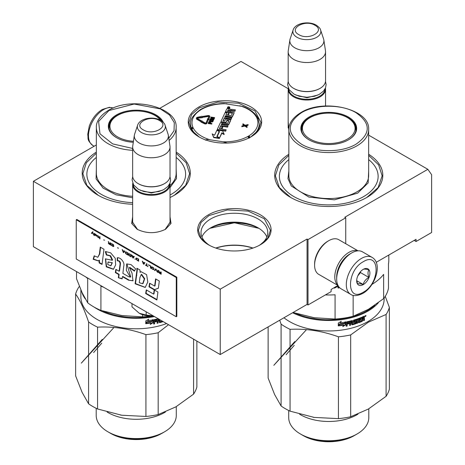 <?xml version="1.0" encoding="UTF-8"?>
<svg xmlns="http://www.w3.org/2000/svg" width="465" height="465" viewBox="0 0 465 465"><rect width="100%" height="100%" fill="white"/><g stroke="black" fill="none" stroke-linecap="round" stroke-linejoin="round"><path stroke-width="0.7" d="M170.027 216.795L171.027 223.421L165.557 229.274C156.083 233.773 146.609 233.773 137.134 229.274L131.665 223.421L132.659 216.795M368.658 135.146L427.841 169.312L344.798 217.26L345.739 217.8L307.993 239.597L307.051 239.051L220.23 289.172L33.387 181.298L96.342 144.952M288.201 88.693L240.992 61.438L159.844 108.293M288.852 130.991L288.178 121.563M199.003 106.933A36.7 21.187 180 0 1 250.902 106.933A36.7 21.187 180 0 1 250.902 136.896L250.902 136.896A36.7 21.187 180 0 1 198.997 136.896A36.7 21.187 180 0 1 199.003 106.933M208.436 214.807A36.7 21.187 180 0 1 260.336 214.807A36.7 21.187 180 0 1 260.336 244.77L260.336 244.77A36.7 21.187 180 0 1 208.436 244.77A36.7 21.187 180 0 1 208.436 214.807M368.658 154.258A54.05 31.207 180 0 1 366.972 197.369A54.05 31.207 180 0 1 366.972 197.375A54.05 31.207 180 0 1 290.532 197.369A54.05 31.207 180 0 1 288.852 154.258M176.148 152.078A54.05 31.207 180 0 1 174.468 195.195A54.05 31.207 180 0 1 174.462 195.195A54.05 31.207 180 0 1 170.027 197.486M132.659 204.263A54.05 31.207 180 0 1 98.028 195.195A54.05 31.207 180 0 1 96.342 152.078M427.841 169.312L431.613 174.683L431.613 232.512L416.041 241.504L416.041 239.324L376.22 262.312M220.23 289.172L220.23 354.551L33.387 246.677L33.387 181.298M220.23 354.551L307.051 304.43L307.051 239.051M307.051 304.43L307.993 304.976L307.993 239.597M345.739 243.724L345.739 217.8M307.993 304.976L331.115 291.625L331.115 289.445L337.991 285.475M288.852 129.968L288.178 125.934M137.623 229.553L132.583 222.16L132.659 221.166M170.027 221.166L170.109 222.16L165.075 229.547M259.104 245.45A33.364 19.263 0 0 0 267.753 232.512A33.364 19.263 0 0 0 247.153 214.72A33.364 19.263 0 0 0 210.796 218.893A33.364 19.263 180 0 0 201.025 232.512A33.364 19.263 180 0 0 209.674 245.45M416.041 241.504L414.152 240.417M266.852 236.952A33.364 19.263 0 0 0 257.982 227.774A33.364 19.263 0 0 0 210.796 227.774L210.796 227.774A33.364 19.263 180 0 0 201.92 236.952M259.04 228.414A36.502 21.07 0 0 0 209.738 228.414M252.989 248.054A36.502 21.07 0 0 0 215.783 248.054M252.815 248.112A37.299 21.535 0 0 0 215.963 248.112M176.148 153.2L186.145 162.721L189.627 173.672L185.628 185.378L174.23 195.329M98.266 195.329L86.862 185.378L82.863 173.672L86.351 162.721L96.342 153.2M208.675 244.91L201.037 238.208L198.357 230.332L201.095 222.375L208.907 215.626L227.356 209.93L248.176 211.116L264.347 218.777L270.421 230.332L267.741 238.208L260.098 244.91M258.889 228.321L234.389 222.77L209.884 228.321M199.241 137.036L191.597 130.334L188.918 122.458L191.661 114.5L199.473 107.752L217.922 102.056L238.743 103.242L254.907 110.903L260.981 122.458L258.302 130.334L250.664 137.036M368.658 155.38L378.65 164.901L382.137 175.851L378.138 187.558L366.734 197.509M290.77 197.509L279.372 187.558L275.373 175.851L278.855 164.901L288.852 155.38M372.081 257.389L362.456 251.832A21.355 12.328 120 0 0 351.778 252.89L351.023 253.326A20.286 11.712 120 0 0 336.683 278.169L336.683 279.041A21.355 12.328 120 0 0 341.101 288.817L350.726 294.374C353.423 296.315 357.428 296.007 362.741 293.45C375.162 286.649 383.032 263.626 372.081 257.389A21.355 12.328 120 0 0 361.404 258.447A21.355 12.328 120 0 0 347.454 277.262A21.355 12.328 120 0 0 350.726 294.374M351.023 253.326L351.778 252.89A21.355 12.328 120 0 0 336.683 279.041M363.293 292.223C380.335 283.33 380.335 250.931 363.293 261.714C346.251 270.613 346.251 303.011 363.293 292.223M363.293 284.597A9.341 5.394 120 0 0 369.896 273.158A9.341 5.394 120 0 0 363.293 269.345A9.341 5.394 120 0 0 356.684 280.784A9.341 5.394 120 0 0 363.293 284.597M356.702 280.226L357.562 283.976C358.283 283.47 360.166 283.638 363.223 284.481C363.944 281.459 365.833 279.11 368.885 277.436C367.716 274.245 367.716 271.729 368.885 269.886C365.833 269.043 363.944 268.875 363.223 269.38M368.885 277.436L360.462 272.571L360.462 271.711M357.818 275.861L360.462 272.571M363.223 284.481L356.748 280.744M357.823 275.844A8.01 4.621 120 0 0 359.584 272.798M350.447 253.675A18.681 10.788 120 0 0 349.889 253.977A18.681 10.788 120 0 0 336.683 276.861A18.681 10.788 120 0 0 336.695 277.495M357.881 250.856A20.018 11.555 120 0 0 348.948 252.344A20.018 11.555 120 0 0 334.794 276.861A20.018 11.555 120 0 0 337.968 285.347M358.073 250.844L338.764 239.696A20.018 11.555 120 0 0 328.755 240.684L327.808 241.23A18.681 10.788 120 0 0 314.596 264.114L314.596 265.201A20.018 11.555 120 0 0 318.746 274.367L338.055 285.516M327.808 241.23L328.755 240.684A20.018 11.555 120 0 0 314.596 265.201M325.436 88.065A18.681 10.788 180 0 1 325.547 89.228A18.681 10.788 180 0 1 314.009 99.19A18.681 10.788 180 0 1 293.648 96.854A18.681 10.788 -0 0 1 288.178 89.228A18.681 10.788 -0 0 1 288.288 88.065M325.006 88.972A18.152 10.48 180 0 1 313.66 98.504A18.152 10.48 180 0 1 294.025 96.197A18.152 10.48 -0 0 1 288.713 88.972M319.879 88.46A18.152 10.48 180 0 1 319.693 88.571A18.152 10.48 180 0 1 294.025 88.571L293.648 88.356L294.025 88.571M325.547 51.743L325.547 80.724A18.681 10.788 180 0 1 320.071 88.356A18.681 10.788 180 0 1 293.648 88.356L293.648 88.356A18.681 10.788 -0 0 1 288.178 80.724L288.178 51.743A18.681 10.788 -0 0 0 293.648 59.369A18.681 10.788 180 0 0 314.009 61.706A18.681 10.788 180 0 0 325.547 51.743A18.681 10.788 180 0 0 325.471 50.807L323.843 39.99A17.042 9.841 180 0 1 314.061 49.767A17.042 9.841 180 0 1 294.81 47.802A17.042 9.841 -0 0 1 289.881 39.99L288.248 50.807A18.681 10.788 -0 0 0 288.178 51.743M320.606 30.033C320.461 28.714 319.019 27.086 316.27 25.151C308.969 20.762 295.304 22.907 293.113 30.033A13.996 8.085 0 0 0 296.961 37.276A13.996 8.085 -0 0 0 313.422 38.7A13.996 8.085 -0 0 0 320.606 30.033L323.599 38.979A17.042 9.841 180 0 1 323.843 39.99M293.113 30.033L290.125 38.979A17.042 9.841 -0 0 0 289.881 39.99M169.923 183.297A18.681 10.788 180 0 1 170.027 184.46A18.681 10.788 180 0 1 158.495 194.428A18.681 10.788 180 0 1 138.134 192.086A18.681 10.788 -0 0 1 132.659 184.46A18.681 10.788 -0 0 1 132.769 183.297M169.493 184.21A18.152 10.48 180 0 1 158.141 193.742A18.152 10.48 180 0 1 138.512 191.435A18.152 10.48 -0 0 1 133.199 184.21M164.366 183.698A18.152 10.48 180 0 1 164.18 183.803A18.152 10.48 180 0 1 138.512 183.803L138.134 183.588L138.512 183.803M170.027 146.975L170.027 175.962A18.681 10.788 180 0 1 164.558 183.588A18.681 10.788 180 0 1 138.134 183.588L138.134 183.588A18.681 10.788 -0 0 1 132.659 175.962L132.659 146.975A18.681 10.788 -0 0 0 138.134 154.601A18.681 10.788 180 0 0 158.495 156.943A18.681 10.788 180 0 0 170.027 146.975A18.681 10.788 180 0 0 169.958 146.039L168.324 135.222A17.042 9.841 180 0 1 158.548 144.999A17.042 9.841 180 0 1 139.291 143.04A17.042 9.841 -0 0 1 134.362 135.222L132.734 146.039A18.681 10.788 -0 0 0 132.659 146.975M165.092 125.265C164.947 123.946 163.5 122.324 160.756 120.389C153.45 115.994 139.785 118.139 137.599 125.265A13.996 8.085 0 0 0 141.447 132.513A13.996 8.085 -0 0 0 157.908 133.937A13.996 8.085 -0 0 0 165.092 125.265L168.08 134.216A17.042 9.841 180 0 1 168.324 135.222M137.599 125.265L134.612 134.216A17.042 9.841 -0 0 0 134.362 135.222M131.996 303.61L131.996 306.865L139.227 313.236A17.35 10.015 0 0 0 153.467 316.008M139.227 313.236L146.161 315.043L153.386 315.962M146.161 311.788L146.161 315.043M301.489 130.194A27.359 15.793 180 0 1 301.779 128.869M348.285 139.948A27.359 15.793 0 0 0 356.114 128.886A27.359 15.793 0 0 0 339.223 114.297A27.359 15.793 0 0 0 309.411 117.721A27.359 15.793 0 0 0 301.396 128.886A27.359 15.793 0 0 0 309.219 139.948M355.731 128.869A27.359 15.793 180 0 1 356.016 130.194M348.477 139.837L348.477 139.837A27.894 16.101 0 0 0 348.477 117.064A27.894 16.101 0 0 0 309.033 117.064A27.894 16.101 0 0 0 309.033 139.837A27.894 16.101 0 0 0 348.477 139.837M356.027 144.197C371.006 133.67 370.971 123.155 355.923 112.646C341.694 104.067 315.63 104.108 301.483 112.704C286.498 123.231 286.533 133.751 301.587 144.255C315.811 152.84 341.88 152.799 356.027 144.197M388.81 255.047L388.81 260.301A60.055 34.672 180 0 1 388.473 263.946L388.473 288.213A60.055 34.672 0 0 1 383.631 298.646L383.631 274.379A60.055 34.672 180 0 1 371.965 284.377M383.631 298.646L368.385 309.335L353.144 316.247A60.055 34.672 180 0 1 335.073 319.042L314.247 317.711L293.421 312.602A60.055 34.672 180 0 1 293.119 312.474M353.144 295.333L353.144 316.247M335.073 319.042L335.073 294.781A60.055 34.672 180 0 1 325.413 294.92M293.421 312.3L293.421 312.602M337.346 285.847L337.346 286.242L334.411 287.835M337.421 285.806L337.346 286.242M337.421 286.545L334.463 288.143L335.422 286.736M338.032 285.504L338.032 288.015L339.014 287.922L339.014 287.004M338.921 286.888L338.921 287.62L337.95 287.713M368.658 159.605A49.377 28.51 0 0 1 363.671 196.556A49.377 28.51 180 0 1 296.658 198.061A49.377 28.51 180 0 1 288.852 159.605M368.658 171.033L368.146 182.896L357.725 193.12L334.434 199.822L308.859 197.073L291.299 185.988L287.963 178.624L288.852 171.033M389.374 307.4L389.374 389.228A61.392 35.445 180 0 1 386.09 396.302L386.09 314.474A61.392 35.445 180 0 0 389.374 307.4L385.247 296.327M368.728 408.84A56.05 32.358 180 0 1 368.385 409.037L386.09 396.302M268.131 326.901L268.131 378.051L274.612 394.529L281.093 405.98L281.093 324.151A61.392 35.445 -0 0 0 290.061 329.33C306.185 328.493 322.309 330.987 338.433 336.811A61.392 35.445 0 0 0 350.686 334.916L368.385 322.181L386.09 314.474M279.703 320.216L281.093 324.151M281.093 405.98A61.392 35.445 0 0 0 290.061 411.153L290.061 329.33M313.067 417.221A56.05 32.358 0 0 0 314.247 417.413L338.433 418.64L338.433 336.811M290.061 411.153L314.247 417.413M338.433 418.64A61.392 35.445 0 0 0 350.686 416.745L350.686 334.916M368.036 409.235A56.05 32.358 0 0 0 368.385 409.037L350.686 416.745M374.819 305.273A54.847 31.666 180 0 1 367.536 310.481A54.847 31.666 0 0 1 295.502 313.271M292.625 312.759A55.382 31.975 0 0 0 367.914 311.132A55.382 31.975 180 0 0 378.33 302.773M384.137 297.972L384.137 298.983A55.382 31.975 180 0 1 367.914 321.594A55.382 31.975 0 0 1 283.941 317.769M368.792 408.805L368.792 417.646A40.037 23.116 180 0 1 357.062 433.99A40.037 23.116 180 0 1 300.442 433.99L303.372 435.682A35.898 20.727 180 0 0 354.138 435.682L357.062 433.99M288.719 410.508L288.719 417.646A40.037 23.116 0 0 0 300.442 433.99L303.366 435.682A35.898 20.727 0 0 0 303.372 435.682M299.6 414.199A40.037 23.116 0 0 0 300.442 414.704A40.037 23.116 180 0 0 357.998 414.146M344.425 323.402A54.847 31.666 0 0 0 344.46 323.396L345.46 321.733M345.623 324.797L342.752 326.668L343.687 325.175A55.382 31.975 0 0 1 338.497 325.86L339.45 324.43A55.382 31.975 0 0 0 344.612 323.692L345.623 322.03L345.623 324.797L345.46 322.297M343.153 326.029L345.46 324.506M338.723 325.523A54.847 31.666 0 0 0 343.542 324.878L343.687 325.175M340.752 321.658L340.287 322.85L341.258 321.35L338.276 323.094L338.276 325.884L339.241 323.983A54.847 31.666 0 0 0 344.356 323.262L345.251 321.774M338.183 325.581L339.241 323.983M340.287 322.85A55.382 31.975 0 0 0 345.414 322.065L344.507 323.559L344.356 323.262M339.34 324.285A55.382 31.975 0 0 0 344.507 323.559M359.305 321.6L359.009 320.402L359.009 321.344L359.439 321.681A55.382 31.975 0 0 0 361.747 320.74L361.88 317.2A55.382 31.975 0 0 0 364.118 316.183L364.45 317.572L363.961 318.304L363.618 318.066L364.101 318.339L364.101 320.083L364.45 320.315L364.45 318.572L364.101 318.339M364.45 317.572L364.101 317.333L363.618 318.066M363.961 318.304L364.45 318.572L363.961 318.304M363.322 318.967L362.996 318.728L363.328 318.973L362.531 319.333L362.206 319.089L362.996 318.728M364.45 320.315L363.659 320.693L363.659 319.153L363.328 318.973M362.206 320.623L362.531 320.867L362.194 321.356L361.875 321.112L362.206 319.089M362.194 321.356A55.382 31.975 0 0 1 358.777 322.739L358.486 322.478A54.847 31.666 0 0 0 361.875 321.112M358.137 319.484L358.137 319.118L358.422 319.379L358.422 322.53L358.777 322.739M356.184 323.309L355.917 323.041L355.562 323.495A54.847 31.666 0 0 1 351.935 324.564L352.162 324.849A55.382 31.975 0 0 0 355.818 323.762L356.184 323.309L356.184 321.303L355.818 321.083A55.382 31.975 0 0 1 354.22 321.582L354.22 320.774A55.382 31.975 0 0 0 356.725 319.978L356.725 323.466L357.579 323.169L357.3 319.42L358.137 319.118M357.579 323.169L357.3 319.42M356.457 323.198L357.3 322.908M356.725 319.978L356.457 319.711A54.847 31.666 0 0 1 353.975 320.501L354.08 320.949M355.917 323.041L355.917 321.065M351.784 323.07L351.563 322.791A54.847 31.666 0 0 1 350.377 323.094L350.587 323.378A55.382 31.975 0 0 0 351.784 323.07L351.784 324.611L352.162 324.849M349.674 321.983L349.477 321.699A54.847 31.666 0 0 1 347.123 322.216L347.303 322.507A55.382 31.975 0 0 0 349.674 321.983L349.674 325.471L350.587 325.25L350.377 323.094M350.587 325.25L350.587 323.378M352.162 320.554L352.534 320.786L352.162 320.554A55.382 31.975 0 0 1 346.605 321.844L346.21 322.257L346.21 326.215L347.152 326.029L347.152 324.151A55.382 31.975 0 0 0 349.302 323.687L349.302 322.879A55.382 31.975 0 0 1 347.152 323.344L346.971 323.053A54.847 31.666 0 0 0 347.152 323.018M349.302 323.687L349.105 322.925M347.152 324.151L346.971 323.861A54.847 31.666 0 0 0 349.105 323.396M347.152 326.029L346.971 323.861M346.041 325.919L346.971 325.738M352.331 320.542L352.534 323.809L352.307 320.542M352.534 323.809L352.679 323.896A55.382 31.975 0 0 0 355.155 323.169L355.155 322.1A55.382 31.975 0 0 1 353.54 322.588L353.173 322.355L353.54 320.164A55.382 31.975 0 0 0 361.224 317.479L361.224 318.287L360.91 317.607M361.224 318.287A55.382 31.975 0 0 1 359.439 318.996L359.143 318.74A54.847 31.666 0 0 0 360.91 318.037M359.305 319.182L359.009 318.926L359.305 319.856L359.439 318.996M359.305 319.856A55.382 31.975 0 0 0 360.823 319.257L360.823 320.06L360.515 319.379M359.009 320.402A54.847 31.666 0 0 0 360.515 319.81M359.305 320.664A55.382 31.975 0 0 0 360.823 320.06M350.587 321.896L350.587 322.571A55.382 31.975 0 0 0 351.784 322.268L351.563 321.309L350.523 321.443L350.587 321.896L350.523 321.443M351.784 321.588L350.738 321.728M350.587 322.571L350.377 321.611M363.531 317.264L363.2 317.025A54.847 31.666 0 0 1 362.206 317.473L362.531 317.717A55.382 31.975 0 0 0 363.531 317.264L363.659 318.008A55.382 31.975 0 0 1 362.531 318.525L362.531 317.717M362.531 318.525L362.206 318.281A54.847 31.666 0 0 0 362.531 318.136M363.554 317.258L363.2 317.025M362.206 318.281L362.206 317.473M355.039 322.135L354.9 321.832A54.847 31.666 0 0 1 353.301 322.309L352.935 322.076M346.971 323.053L347.123 322.216M349.477 325.186L350.377 324.971M351.935 324.564L351.563 324.326M353.836 320.676L353.975 321.309M358.486 322.478L358.137 322.268M363.322 320.455L364.101 320.083M364.101 317.333L364.101 316.188M364.45 316.357L364.159 316.165M365.879 315.479L366.013 315.776L364.973 316.305L366.013 315.776L365.659 315.572M365.106 316.601L365.217 315.723M362.531 320.867L362.531 319.333M357.579 319.682L358.422 319.379M347.303 322.507L347.152 323.344M365.74 315.596L365.74 316.299L365.385 316.241M365.287 316.531L365.385 316.142L365.595 316.374M365.287 315.764L365.682 315.561M302.331 435.077C316.09 443.441 341.42 443.441 355.179 435.077M347.372 139.087A26.331 15.206 180 0 1 313.637 140.785A26.331 15.206 180 0 1 304.9 121.9A26.331 15.206 180 0 1 310.132 117.587A26.331 15.206 0 0 1 352.61 121.9A26.331 15.206 0 0 1 347.372 139.087M301.68 131.165A27.092 15.641 180 0 1 301.663 130.578C301.721 127.364 302.796 124.475 304.9 121.9M355.824 131.165A27.092 15.641 0 0 0 355.847 130.578C355.789 127.364 354.708 124.475 352.61 121.9M306.511 329.627L273.821 365.321L294.769 341.572M286.12 354.743L294.246 345.344M200.183 109.961L201.636 108.891C207.954 105.52 215.376 103.724 223.898 103.521L243.003 106.532C250.176 109.182 255.087 112.954 257.738 117.848L257.017 117.825L258.453 118.97M227.333 143.057L222.968 141.784L210.221 139.814C208.204 139.308 206.611 139.424 205.437 140.163M227.559 107.671A1.145 0.663 0 0 0 227.495 107.892A1.145 0.663 0 0 0 228.35 108.531A1.145 0.663 0 0 0 229.791 107.892A1.145 0.663 0 0 0 229.727 107.671M230.14 111.606L230.396 111.059A0.843 0.488 0 0 1 231.425 110.716L234.941 111.257L235.383 109.868L232.087 109.362A1.07 0.616 0 0 0 230.78 109.798A1.07 0.616 0 0 0 230.814 109.635A1.07 0.616 0 0 0 230.024 109.043L227.751 108.688A0.843 0.488 0 0 0 226.722 109.031L225.49 111.699L232.517 112.902L231.274 115.605L228.228 115.297L229.042 113.541L228.228 113.414L227.414 115.169L226.019 114.954L226.717 112.861L225.066 112.606L221.055 121.243A0.843 0.488 0 0 0 221.026 121.371A0.843 0.488 0 0 0 221.648 121.842L224.95 122.353A0.843 0.488 0 0 0 225.978 122.01L227.083 120.226L228.931 120.627L227.687 123.33L221.34 122.51A0.843 0.488 0 0 0 220.311 122.853L217.475 128.956A0.843 0.488 0 0 0 217.451 129.084A0.843 0.488 0 0 0 218.073 129.549L225.705 130.735L226.147 129.782L221.817 129.107L222.973 126.608L222.16 126.486L221.003 128.985L219.422 128.578L220.782 125.649L227.577 126.695L228.019 125.742L223.688 125.073L224.269 123.824L227.786 124.37A0.843 0.488 0 0 0 228.815 124.027L230.564 120.261A0.843 0.488 0 0 0 230.594 120.133A0.843 0.488 0 0 0 229.972 119.668L226.449 119.121A0.843 0.488 0 0 0 225.42 119.464L224.659 121.109L222.997 120.894L224.421 117.802L231.215 118.854L231.657 117.901L224.862 116.849L225.31 115.895L231.291 116.82A0.843 0.488 0 0 0 232.32 116.477L234.064 112.716A0.843 0.488 0 0 0 234.093 112.588A0.843 0.488 0 0 0 233.471 112.117L229.954 111.577L230.396 110.624A0.843 0.488 180 0 1 231.425 110.281L234.941 110.821L235.383 109.868M225.054 116.878L225.31 116.331L231.291 117.256A0.843 0.488 0 0 0 232.32 116.913L234.064 113.146A0.843 0.488 0 0 0 234.093 113.024A0.843 0.488 0 0 0 234.064 112.896M223.13 121.028L224.421 118.238L231.215 119.29L231.657 117.901M223.874 125.102L224.269 124.26L227.786 124.806A0.843 0.488 0 0 0 228.815 124.463L230.564 120.697A0.843 0.488 0 0 0 230.594 120.569A0.843 0.488 0 0 0 230.564 120.447M219.544 128.753L220.782 126.085L227.577 127.131L228.019 125.742M222.003 129.136L222.973 126.608M217.475 129.392A0.843 0.488 0 0 0 217.451 129.52A0.843 0.488 0 0 0 218.073 129.985L225.705 131.171L226.147 129.782M228.803 120.929L228.734 120.482M221.055 121.679A0.843 0.488 0 0 0 221.026 121.807A0.843 0.488 0 0 0 221.648 122.278L224.95 122.789A0.843 0.488 0 0 0 225.978 122.446L226.757 120.766L228.734 120.917M225.955 114.936L226.717 112.861M228.414 115.326L229.042 113.541M232.384 113.204L232.32 112.757M225.49 111.699L225.49 112.135L232.32 113.193M217.004 136.663L219.166 131.566L216.882 130.247L214.557 135.251L212.191 133.885L213.72 137.175L219.416 138.053L216.847 136.571L219.166 131.566M212.191 133.885L213.72 137.611L219.416 138.489L219.416 138.053M219.416 138.21L221.846 133.252L224.136 134.571L224.136 134.135L222.63 130.898L216.981 130.02L219.556 131.508L217.231 136.512L219.521 137.832L221.846 132.816L224.136 134.135M197.311 118.412A0.854 0.494 0 0 1 197.846 118.157L202.449 117.668L203.042 116.622L201.99 116.279L197.619 117.244A1.709 0.988 0 0 0 196.369 118.191A1.709 0.988 0 0 0 196.864 118.889L200.427 120.958L201.031 120.609L197.468 118.54A0.854 0.494 180 0 1 197.224 118.191A0.854 0.494 180 0 1 197.846 117.721L202.449 117.232L203.042 116.622M196.41 118.412A1.709 0.988 0 0 0 196.369 118.627A1.709 0.988 0 0 0 196.864 119.325L200.427 121.394L200.915 121.115M200.915 121.592L200.915 122.028L204.431 123.719A1.442 0.831 0 0 0 205.826 123.94A1.442 0.831 0 0 0 206.844 123.347L208.303 119.772L207.477 119.65L206.018 122.783A0.587 0.337 180 0 1 205.036 122.934L201.822 121.069L202.124 120.894L200.915 120.894L200.915 121.592L204.431 123.283A1.442 0.831 0 0 0 205.826 123.504A1.442 0.831 0 0 0 206.844 122.911L208.303 119.772M203.188 116.343L203.414 117.256L208.233 116.477L208.233 116.047A0.587 0.337 180 0 1 208.959 116.459L207.785 118.988L207.344 118.918L207.971 119.528L209.047 119.185L208.611 119.116L209.785 116.587A1.442 0.831 0 0 0 209.831 116.372A1.442 0.831 0 0 0 208 115.57L203.188 116.343L203.414 116.82L208.233 116.047M209.785 117.023A1.442 0.831 0 0 0 209.831 116.808A1.442 0.831 0 0 0 209.785 116.593L208.797 119.145M208.303 119.86L209.047 119.621L209.047 119.185M207.344 118.918L207.675 119.679M208.884 116.622A0.587 0.337 0 0 0 208.233 116.477M210.494 123.173L210.686 122.144L209.785 121.638L208.872 121.865L208.221 123.091L211.778 123.644L210.308 123.144L210.686 122.144M208.221 123.091L208.221 123.527L211.778 124.079L211.895 123.388M210.337 121.795L212.581 121.818L213.173 120.464L212.255 119.819L209.994 119.79L209.407 120.708L210.325 121.353L212.203 121.51L213.173 120.464M209.407 120.708L209.901 121.656M213.034 119.296L214.022 119.243L214.179 118.465L211.656 117.436L214.58 117.61L211.017 117.058L210.843 117.447L213.72 118.581L210.244 118.726L210.064 119.116L213.627 119.662L210.941 118.976L214.022 118.808L214.179 118.465M212.679 119.953L213.627 120.098L213.743 119.406M210.064 119.116L210.064 119.552L210.633 119.639M210.843 117.447L210.843 117.883L212.726 118.622M213.371 118.133L214.458 118.302L214.58 117.61M245.956 125.846L247.973 125.405L248.141 124.597L245.02 125.242L242.986 123.795L242.817 124.167L244.497 125.358L242.009 125.905L241.835 126.277L244.846 125.614L246.991 127.073L247.165 126.701L245.485 125.515L247.973 124.969L248.141 124.597M241.835 126.277L241.835 126.713L244.846 126.05L246.991 127.509L247.165 126.701M242.817 124.167L242.817 124.603L244.026 125.463M191.621 128.282A1.337 1.058 -22.5 0 1 192.894 127.218A32.963 19.03 180 0 1 201.025 109.694A1.866 1.075 0 0 0 201.473 109.234L200.845 109.577M191.69 129.299L192.882 127.747L191.76 128.148L191.452 128.782M249.717 137.797L248.426 136.338L249.06 138.175M228.35 108.095A1.145 0.663 0 0 0 229.791 107.456A1.145 0.663 0 0 0 228.943 106.816A1.145 0.663 0 0 0 227.495 107.456A1.145 0.663 0 0 0 228.35 108.095M234.941 111.257L234.941 110.821M225.31 116.331L225.31 115.895M231.215 119.29L231.215 118.854M224.421 118.238L224.421 117.802M224.269 124.26L224.269 123.824M227.577 127.131L227.577 126.695M220.782 126.085L220.782 125.649M225.705 131.171L225.705 130.735M213.72 137.611L213.72 137.175M221.846 133.252L221.846 132.816M219.521 138.268L219.521 137.832M202.449 117.668L202.449 117.232M202.339 117.43L202.339 116.994M200.427 121.394L200.427 120.958M201.217 121.853L201.217 121.417M202.124 121.243L202.124 120.894M203.414 117.256L203.414 116.82M210.662 122.807L210.662 122.371M211.778 124.079L211.778 123.644M213.15 121.127L213.15 120.691M212.987 121.47L212.987 121.034M212.813 121.673L212.813 121.237M212.581 121.818L212.581 121.382M212.203 121.946L212.203 121.51M211.86 121.981L211.86 121.545M211.459 121.97L211.459 121.534M210.325 121.784L210.325 121.353M209.965 121.667L209.965 121.255M209.703 121.557L209.703 121.121M209.477 121.342L209.477 120.906M214.022 119.243L214.022 118.808M213.627 120.098L213.627 119.662M214.458 118.302L214.458 117.866M247.973 125.405L247.973 124.969M246.991 127.509L246.991 127.073M244.846 126.05L244.846 125.614M249.688 137.564L249.734 137.878M227.972 107.119L229.571 107.293L228.763 107.45L229.309 107.851L227.745 107.613L227.972 107.119L228.083 107.502M229.797 110.025L229.14 111.449L227.49 111.193L228.083 109.92L229.797 110.025M223.456 123.696L222.875 124.951L221.282 124.585L221.735 123.591L223.456 123.696M209.855 123.074L208.715 122.894L209.233 121.964L210.215 122.121L209.855 123.074M210.046 120.214L212.133 120.075L212.697 120.441L212.534 120.964L211.901 121.278L210.163 121.01L209.884 120.551L210.197 120.051M228.518 107.566L228.6 107.142M227.681 111.222L228.083 109.92M229.611 110.432L228.083 110.356M221.416 124.719L221.735 123.591M223.264 124.103L221.735 124.027M208.907 122.923L209.093 122.08M209.093 122.516L209.233 121.964M209.233 122.4L209.419 121.906M209.419 122.341L209.669 121.894M209.669 122.33L209.895 121.929M209.895 122.365L210.104 122.01M210.197 120.487L210.413 119.947M210.413 120.383L210.68 119.894M210.68 120.33L211 119.9M211 120.336L212.133 120.511L212.133 120.075M212.133 120.511L212.418 120.168M212.418 120.604L212.604 120.284M228.518 107.334L228.059 107.549L228.518 107.334L228.518 107.729M108.984 128.015A27.359 15.793 180 0 1 109.269 126.689M161.791 121.051A27.359 15.793 0 0 0 116.901 115.541A27.359 15.793 0 0 0 108.886 126.707A27.359 15.793 0 0 0 116.715 137.768M163.302 122.365A27.894 16.101 0 0 0 143.691 110.751A27.894 16.101 0 0 0 116.523 114.884A27.894 16.101 0 0 0 116.523 137.657A27.894 16.101 0 0 0 133.298 142.284M168.778 138.233L174.032 130.735L174.299 122.644L169.539 115.029L160.379 108.903L134.129 104.038L108.973 110.525L98.609 121.417L99.963 133.821L112.629 143.877L132.659 148.445M85.822 276.954A60.055 34.672 180 0 0 87.687 278.518L87.687 302.785L82.107 292.648L76.527 278.738L76.527 271.583M150.486 316.066A60.055 34.672 180 0 1 142.563 316.863L121.737 315.532L100.917 310.422A60.055 34.672 180 0 1 87.687 302.785M103.631 287.231A60.055 34.672 180 0 1 100.917 286.155L100.917 310.422M142.563 314.706L142.563 316.863M176.148 157.426A49.377 28.51 0 0 1 171.161 194.376A49.377 28.51 180 0 1 170.027 195.009M132.659 202.653A49.377 28.51 180 0 1 91.448 186.209A49.377 28.51 180 0 1 96.342 157.426M176.148 168.853L176.508 178.601L170.027 187.598M132.659 197.782L116.047 194.794L103.073 188.098L96.086 178.897L96.342 168.853M79.457 286.51L78.91 286.975A61.392 35.445 0 0 0 75.626 294.049C79.945 300.03 84.264 309.335 88.588 321.972A61.392 35.445 -0 0 0 97.557 327.151C113.675 326.314 129.799 328.813 145.923 334.631A61.392 35.445 0 0 0 158.176 332.737L168.522 324.698M196.869 341.066L196.869 387.049A61.392 35.445 180 0 1 193.585 394.122L193.585 339.171M176.218 406.66A56.05 32.358 180 0 1 175.88 406.858L193.585 394.122M75.626 294.049L75.626 375.871L82.107 392.35L88.588 403.8L88.588 321.972M88.588 403.8A61.392 35.445 0 0 0 97.557 408.973L97.557 327.151M120.563 415.042A56.05 32.358 0 0 0 121.737 415.233L145.923 416.46L145.923 334.631M97.557 408.973L121.737 415.233M145.923 416.46A61.392 35.445 0 0 0 158.176 414.565L158.176 332.737M175.532 407.061A56.05 32.358 0 0 0 175.88 406.858L158.176 414.565M102.998 311.091A54.847 31.666 0 0 0 153.194 316.026M81.602 291.543A55.382 31.975 0 0 0 85.264 298.832M94.075 307.069A55.382 31.975 0 0 0 154.409 316.549M176.281 406.625L176.281 415.466A40.037 23.116 180 0 1 164.558 431.811A40.037 23.116 180 0 1 107.938 431.811L110.862 433.502L107.938 431.811A40.037 23.116 0 0 1 96.209 415.466L96.209 408.328M164.558 431.811L161.634 433.502A35.898 20.727 180 0 1 110.862 433.502M107.09 412.019A40.037 23.116 0 0 0 107.938 412.525A40.037 23.116 180 0 0 165.488 411.967M80.864 289.875L80.864 296.804A55.382 31.975 0 0 0 109.897 324.93A55.382 31.975 0 0 0 166.557 323.564M151.921 321.222A54.847 31.666 0 0 0 151.95 321.216L152.95 319.554M153.113 322.617L150.247 324.489L151.177 322.995A55.382 31.975 0 0 1 145.987 323.681L146.946 322.251A55.382 31.975 0 0 0 152.102 321.513L153.113 319.85L153.113 322.617L152.95 320.118M150.648 323.849L152.95 322.326M146.213 323.344A54.847 31.666 0 0 0 151.032 322.698L151.177 322.995M148.242 319.478L147.783 320.67L148.754 319.17L145.772 320.914L145.772 323.704L146.731 321.809A54.847 31.666 0 0 0 151.846 321.083L152.747 319.595M145.679 323.402L146.731 321.809M147.783 320.67A55.382 31.975 0 0 0 152.909 319.885L151.997 321.379L151.846 321.083M146.835 322.111A55.382 31.975 0 0 0 151.997 321.379M163.192 321.623A55.382 31.975 0 0 1 159.652 322.669L159.425 322.39A54.847 31.666 0 0 0 162.802 321.396M159.274 320.891L159.053 320.612A54.847 31.666 0 0 1 157.873 320.914L158.083 321.199A55.382 31.975 0 0 0 159.274 320.891L159.274 322.431L159.652 322.669M157.17 319.804L156.967 319.519A54.847 31.666 0 0 1 154.613 320.036L154.793 320.327A55.382 31.975 0 0 0 157.17 319.804L157.17 323.291L158.083 323.07L157.873 320.914M158.083 323.07L158.083 321.199M158.21 318.746A55.382 31.975 0 0 1 154.095 319.664L153.7 320.077L153.7 324.035L154.642 323.849L154.642 321.972A55.382 31.975 0 0 0 156.798 321.507L156.798 320.699A55.382 31.975 0 0 1 154.642 321.164L154.467 320.873A54.847 31.666 0 0 0 154.642 320.838M156.798 321.507L156.6 320.745M154.642 321.972L154.467 321.681A54.847 31.666 0 0 0 156.6 321.222M154.642 323.849L154.467 321.681M153.531 323.739L154.467 323.559M160.024 319.792L160.024 321.629L159.797 319.664M160.024 321.629L160.169 321.716A55.382 31.975 0 0 0 162.291 321.1M161.07 320.397A55.382 31.975 0 0 1 161.035 320.408L160.663 320.164M158.908 319.037L158.019 319.269L158.083 320.391A55.382 31.975 0 0 0 159.274 320.089L159.071 319.24M158.228 319.548L159.129 319.316M158.083 319.717L158.083 320.391M154.467 320.873L154.613 320.036M156.967 323.006L157.873 322.791M159.425 322.39L159.053 322.152M154.793 320.327L154.642 321.164M109.821 432.903C123.58 441.262 148.91 441.262 162.669 432.903M133.449 141.273A26.331 15.206 180 0 1 112.391 119.72A26.331 15.206 180 0 1 117.628 115.407A26.331 15.206 0 0 1 160.1 119.72A26.331 15.206 0 0 1 160.506 120.249L160.1 119.72M109.176 128.985A27.092 15.641 180 0 1 109.153 128.398C109.211 125.184 110.292 122.295 112.391 119.72M114.001 327.447L81.311 363.142L102.265 339.392M93.61 352.563L101.742 343.164M92.709 231.803L91.518 233.128L91.855 233.32M92.32 232.831L93.436 234.453L92.518 232.622L93.041 232L92.645 231.768L91.326 233.232L91.721 233.465L92.506 232.721L93.285 234.145M161.157 272.066L160.762 271.839L160.762 272.81L159.64 272.165L158.652 270.618L159.245 272.031L158.722 272.327L159.576 273.333L161.157 274.245L161.157 272.066M158.123 272.496L158.123 270.316L157.728 270.089L157.728 272.269L158.123 272.496M157.205 271.961L156.147 269.171L155.618 268.869L154.566 270.438L154.961 270.671L155.885 269.299L157.205 271.961M152.456 269.223L153.839 269.694L154.037 268.7L153.578 267.828L152.125 266.898L151.398 267.177L151.596 268.404L152.456 269.223L153.962 269.595M150.474 268.078L150.875 268.305L150.875 266.125L148.498 264.759L150.474 266.178L150.474 268.078L150.875 268.09M142.697 261.406L142.302 261.179L143.354 263.969L143.883 264.271L144.941 262.702L144.539 262.475L144.278 262.876L142.958 262.115L142.697 261.406M136.169 257.965L136.169 259.493L138.605 261.225L138.605 259.046L136.169 257.965M135.443 259.075L134.85 259.057L135.443 259.075M133.269 258.145L134.321 256.57L133.926 256.343L133.664 256.75L131.682 255.053L132.74 257.837L133.269 258.145M128.979 253.628L128.52 253.966L128.718 255.192L131.159 256.924L131.159 254.744L128.979 253.628M125.817 251.803L125.352 252.135L125.55 253.361L127.991 255.099L127.991 252.919L125.817 251.803M118.494 248.223L117.575 247.688L118.494 248.223M99.969 238.917L99.969 236.737L99.568 236.511L99.568 238.69L99.969 238.917M95.546 234.232L94.825 233.767L95.023 235.133L96.865 236.249L95.348 235.278L96.935 235.546L95.546 234.232M145.464 264.951L147.969 266.631L146.917 265.794L146.917 263.841L146.522 263.614L146.522 265.562L145.464 264.951M122.19 249.566L123.242 252.356L123.771 252.658L124.823 251.088L124.428 250.862L124.167 251.269L122.847 250.507L122.19 249.566M98.516 236.272L97.592 235.366L98.185 237.011L97.458 236.772L98.516 237.755L98.516 237.382L99.045 237.691L98.516 237.197L98.516 236.272M111.373 243.648L113.483 245.282L113.286 246.188L111.309 244.91L111.635 245.514L113.152 246.485L113.815 246.404L113.419 244.642L111.373 243.648M110.385 242.753L110.385 243.724L109.263 243.079L108.275 241.533L108.868 242.945L108.339 243.242L110.78 245.16L110.78 242.98L110.385 242.753M104.584 240.19L103.66 239.888M94.296 233.465L93.965 233.273L93.965 235.453L94.296 235.645L94.296 233.465M99.411 254.047L97.807 257.279L94.18 255.808L93.18 259.284L98.318 260.911L99.028 260.388L99.15 262.946L102.038 264.428L103.986 249.263L100.248 247.107L99.411 254.047L99.789 253.826L97.807 257.279M105.334 251.699L106.363 254.983L110.077 255.884L112.222 260.255L105.416 258.866L106.264 266.852L113.431 269.305L115.651 264.829L115.244 258.308L110.67 252.855L105.602 251.542M128.509 276.64L122.882 273.391L123.76 266.149C125.062 262.272 120.197 257.011 117.232 257.79L117.232 260.813C119.005 260.789 119.953 261.865 120.075 264.033L119.139 271.235L115.872 269.345L115.343 272.577L118.744 274.542L118.337 277.733L122.144 278.866L122.423 276.663L128.509 280.18L132.967 280.819L132.043 273.112L129.351 267.567L134.437 271.159L135.577 268.828L131.072 264.626L126.683 263.917L126.346 270.38L130.328 277.123L128.509 276.64M136.884 270.549L135.123 283.79L145.202 287.446L147.812 281.988L146.603 274.646L141.005 271.67L140.087 272.397L139.977 270.02L136.884 268.235L136.884 270.549L137.262 270.328L135.501 283.574L145.289 287.399M149.003 286.829L154.182 289.817L158.391 288.248L159.309 281.034L155.577 278.878L154.647 286.085L149.602 283.173L149.003 286.829L149.381 286.609L154.56 289.602L158.402 288.166M156.897 300.012L157.914 292.014L154.177 289.858L153.619 294.118L146.26 289.875L145.661 293.531L156.897 300.012M76.231 219.765L76.231 258.993L176.258 316.741L176.258 277.518L76.231 219.765L76.795 219.439L176.822 277.187L176.258 277.518M159.576 273.333L161.157 274.03M158.786 272.507L159.158 272.676M159.245 272.031L158.966 270.799M160.762 272.81L160.954 271.949M157.728 272.269L158.123 272.275M157.92 270.194L157.92 272.159M155.885 269.299L156.996 271.624M154.566 270.438L155.066 270.514M155.705 268.915L154.752 270.328M152.125 268.985L152.642 269.113M151.863 268.741L152.317 268.875M151.596 268.404L152.049 268.631M151.468 268.142L151.788 268.293M151.398 267.177L151.59 267.759M150.474 266.178L150.666 267.968M148.498 265.038L150.666 266.067M144.278 262.876L144.627 262.522M143.644 263.917L143.987 264.114M142.592 261.347L143.546 263.858M136.036 258.075L136.623 259.72L138.605 261.01M134.85 259.057L135.356 259.133M133.031 257.79L133.374 257.988M131.979 255.221L132.926 257.726M133.664 256.75L134.013 256.395M129.572 256.012L131.159 256.709M129.247 255.773L129.764 255.901M128.979 255.529L129.433 255.663M128.718 255.192L129.171 255.419M128.584 254.93L128.904 255.082M128.52 253.966L128.706 254.553M126.41 254.181L127.991 254.878M126.079 253.948L126.596 254.076M125.817 253.704L126.265 253.838M125.55 253.361L126.003 253.594M125.422 253.1L125.742 253.256M125.352 252.135L125.544 252.722M117.575 247.921L118.494 248.24M99.568 238.69L99.969 238.702M99.76 236.621L99.76 238.58M96.406 235.61L96.859 235.557M96.011 235.43L96.592 235.499M96.145 236.011L96.79 236.127M94.953 234.215L95.145 234.848M145.464 265.184L147.969 266.416M146.522 265.562L146.708 263.725M122.481 249.74L123.434 252.245M124.167 251.269L124.515 250.914M123.533 252.309L123.876 252.501M98.185 237.563L98.516 237.539M98.185 237.011L98.185 236.174M111.309 243.84L111.838 243.927M113.419 246.543L113.803 246.409M113.152 246.485L113.605 246.433M112.826 246.34L113.344 246.374M112.234 245.997L113.012 246.229M111.902 245.764L112.42 245.892M111.635 245.514L112.088 245.654M111.373 245.177L111.827 245.41M113.483 245.282L113.675 245.869M113.286 244.846L113.605 244.95M113.088 244.637L113.477 244.735M112.826 244.439L113.28 244.532M112.234 244.096L113.012 244.328M111.966 243.991L112.42 243.986M111.769 243.968L112.158 243.881M110.385 243.724L110.571 242.864M109.199 244.247L110.78 244.945M108.607 243.718L108.409 243.422M108.868 242.945L108.583 241.713M93.965 235.453L94.296 235.424M94.157 233.383L94.157 235.342M100.58 247.299L99.789 253.826M99.15 262.946L99.527 262.731L102.085 264.044M99.028 260.388L99.405 260.168L99.527 262.731M93.18 259.284L93.552 259.069L98.423 260.853M94.412 256.093L93.552 259.069M105.718 251.501L106.741 254.762L110.641 255.785L112.588 260.022L112.222 260.255M106.363 254.983L106.741 254.762M105.59 258.778L106.555 266.538L113.576 269.2M126.846 263.829L130.706 276.908L130.328 277.123M129.351 267.567L129.729 267.352L134.658 270.706M128.509 280.18L133.124 280.715M122.423 276.663L122.801 276.448L128.886 279.959M118.337 277.733L122.185 278.547M118.744 274.542L119.121 274.321L118.715 277.518M115.343 272.577L115.721 272.362L119.121 274.321M116.186 269.526L115.721 272.362M119.139 271.235L119.517 271.014L120.452 263.818C120.412 261.679 119.464 260.603 117.61 260.598L117.232 260.813M117.61 257.796L117.61 260.598M137.262 268.45L137.262 270.328M140.087 272.397L141.005 271.67M135.123 283.79L135.501 283.574M154.182 289.817L154.56 289.602M149.91 283.354L149.381 286.609M154.647 286.085L155.025 285.87L155.903 279.07M145.661 293.531L146.039 293.31L156.949 299.611M146.574 290.055L146.039 293.31M153.619 294.118L153.996 293.903L154.502 290.044M176.822 277.187L176.822 316.415L176.258 316.741M160.954 272.984L160.762 273.786L159.117 272.414L159.501 272.188L160.954 272.984L160.762 273.786M152.049 267.148L153.63 267.921L153.764 269.2L153.247 269.351L151.991 268.538L152.049 267.148M144.307 262.859L143.621 263.934L143.185 262.248M136.623 258.238L138.401 258.988L138.401 260.609L136.565 259.627L136.623 258.238M133.688 256.732L133.002 257.808L132.572 256.116M129.171 253.937L130.95 254.686L130.95 256.308L129.113 255.326L129.171 253.937M126.003 252.111L127.782 252.861L127.782 254.483L125.945 253.501L126.003 252.111M95.348 234.488L96.272 234.79L96.406 235.377L95.284 234.825L95.953 234.418M124.196 251.251L123.51 252.321L123.074 250.635M110.571 243.898L110.385 244.7L108.734 243.329L109.124 243.102L110.571 243.898L110.385 244.7M108.2 262.045L112.356 262.719L110.908 265.689M141.232 274.519L141.61 274.298L144.708 278.692L143.04 283.516L142.668 283.737L139.268 282.697L139.942 277.442L141.232 274.519L144.324 278.948L142.668 283.737M159.181 272.316L159.501 272.188M159.315 272.298L159.698 272.257M159.512 272.368L160.762 273.089M151.863 267.253L152.183 267.084M151.991 267.195L152.381 267.108M152.189 267.212L152.642 267.212M152.456 267.323L153.171 267.514M152.985 267.625L153.433 267.712M153.247 267.823L153.63 267.921M153.444 268.032L153.764 268.136M153.642 268.468L153.828 269.055M143.028 262.341L144.4 262.917M144.214 263.027L143.621 263.934M136.431 258.348L136.751 258.174M136.565 258.284L136.948 258.197M136.762 258.308L137.216 258.302M137.024 258.412L138.401 258.988M138.21 259.098L138.21 260.72M132.409 256.209L133.786 256.785M133.595 256.895L133.002 257.808M128.979 254.047L129.299 253.873M129.113 253.983L129.497 253.896M129.311 254.006L129.764 254M129.572 254.111L130.95 254.686M130.758 254.797L130.758 256.418M125.817 252.216L126.137 252.047M125.945 252.152L126.335 252.065M126.143 252.175L126.596 252.175M126.41 252.28L127.782 252.861M127.596 252.966L127.596 254.588M122.911 250.728L124.289 251.303M124.103 251.414L123.51 252.321M108.804 243.23L109.124 243.102M108.932 243.212L109.322 243.172M109.13 243.282L110.385 244.003M111.978 262.934L110.74 265.811L107.758 264.521L107.985 262.138L112.356 262.719M94.133 146.231L92.919 145.528A21.355 12.328 -60 0 1 89.646 128.416A21.355 12.328 -60 0 1 103.596 109.601A21.355 12.328 -60 0 1 113.228 108.049M317.921 95.04L306.935 97.726L295.798 95.04M298.786 34.613C308.696 40.914 325.86 31.01 314.939 25.284C305.023 18.978 287.864 28.888 298.786 34.613M162.407 190.278L151.421 192.963L140.285 190.278M143.267 129.845C153.183 136.152 170.341 126.242 159.419 120.522C149.509 114.216 132.345 124.12 143.267 129.845M288.852 129.543A39.903 23.035 0 0 0 313.486 150.829A39.903 23.035 0 0 0 356.969 145.83A39.903 23.035 0 0 0 368.658 129.543C370.146 108.915 323.64 98.132 300.814 112.64C290.689 118.796 288.62 125.655 288.852 129.543L288.852 175.526A39.903 23.035 180 0 0 313.486 196.811A39.903 23.035 180 0 0 356.969 191.813A39.903 23.035 180 0 0 368.658 175.526L368.658 129.543M199.88 137.39A34.3 19.803 180 0 1 192.068 129.508A1.337 1.046 -27.2 0 1 193.353 128.201A1.866 1.075 0 0 0 192.882 127.747A1.866 1.081 0 0 0 192.894 127.218M191.545 128.363A34.3 19.803 180 0 1 190.656 123.876C189.883 119.778 193.109 115.029 200.334 109.647A1.337 0.791 58.7 0 1 201.025 109.694M201.636 108.891A1.337 0.75 61.3 0 1 202.275 108.973A32.963 19.03 180 0 1 226.937 103.788M210.221 139.814A32.963 19.03 180 0 1 193.353 128.201M239.684 105.764A32.963 19.03 180 0 1 256.552 117.372A1.866 1.075 0 0 0 257.017 117.825A1.866 1.081 0 0 0 257.006 118.354A1.337 1.058 157.5 0 1 258.238 118.935L259.249 123.876A34.3 19.803 180 0 1 250.025 137.39M248.543 138.146A1.337 0.75 -118.7 0 0 247.63 136.6A32.963 19.03 180 0 1 222.968 141.784M257.697 117.784A1.337 1.046 152.8 0 0 256.552 117.372M257.006 118.354A32.963 19.03 180 0 1 248.874 135.879A1.866 1.075 0 0 0 248.426 136.338A1.866 1.081 0 0 0 247.63 136.6M201.473 109.234A1.866 1.081 0 0 0 202.275 108.973M249.845 137.483A1.337 0.791 -121.3 0 0 248.874 135.879M231.425 110.716L231.425 110.281M230.396 111.059L230.396 110.624M234.064 113.146L234.064 112.716M232.32 116.913L232.32 116.477M231.291 117.256L231.291 116.82M230.564 120.697L230.564 120.261M228.815 124.463L228.815 124.027M227.786 124.806L227.786 124.37M218.073 129.985L218.073 129.549M227.083 120.662L227.083 120.226M226.757 120.766L226.757 120.33M225.978 122.446L225.978 122.01M224.95 122.789L224.95 122.353M221.648 122.278L221.648 121.842M197.846 118.157L197.846 117.721M196.864 119.325L196.864 118.889M206.844 123.347L206.844 122.911M204.431 123.719L204.431 123.283M228.129 107.403L228.129 107.066M228.408 110.246L228.408 109.81M222.061 123.917L222.061 123.481M169.109 140.43A39.903 23.035 0 0 0 176.148 127.364C177.642 106.735 131.136 95.953 108.31 110.461C98.179 116.616 96.11 123.475 96.342 127.364A39.903 23.035 0 0 0 132.659 150.305M176.148 127.364L176.148 173.346A39.903 23.035 180 0 1 170.027 185.605M132.659 196.288A39.903 23.035 180 0 1 96.342 173.346L96.342 127.364M120.075 264.033L120.452 263.818M136.414 275.588L136.791 275.373M92.919 145.528C86.275 139.61 88.658 138.646 87.716 134.461L89.286 126.085C92.041 118.674 96.365 113.135 102.259 109.473L109.374 107.31L113.251 108.037M325.547 106.014L325.547 89.228M288.178 127.922L288.178 89.228M319.693 88.571L320.071 88.356M170.027 223.159L170.027 184.46M132.659 223.159L132.659 184.46M164.18 183.803L164.558 183.588M169.992 176.648L170.603 179.868L169.992 183.111L167.952 186.395L163.738 189.621L158.908 191.51L151.357 192.481L143.732 191.493L138.454 189.348L133.577 184.861L132.089 179.821L132.699 176.648M325.506 81.41L326.116 84.636L325.512 87.873L323.466 91.157L319.257 94.389L314.427 96.272L306.877 97.243L299.245 96.261L293.967 94.11L289.091 89.629L287.603 84.589L288.213 81.41M200.206 110.042L200.334 109.647M201.054 109.025L200.165 109.88M229.791 107.456L229.791 107.892M227.495 107.456L227.495 107.892M234.093 112.588L234.093 113.024M230.594 120.133L230.594 120.569M217.451 129.084L217.451 129.52M221.026 121.371L221.026 121.807M196.369 118.191L196.369 118.627M209.831 116.372L209.831 116.808M257.813 117.819L258.61 118.755M110.74 265.811L111.112 265.596M108.362 261.917L107.985 262.138"/></g></svg>
